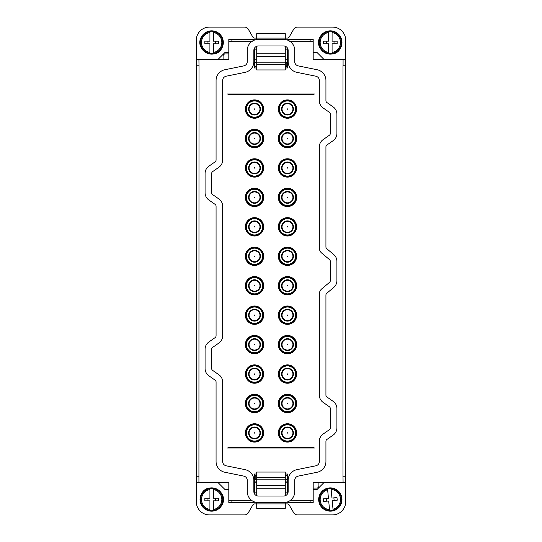 <?xml version="1.0" encoding="UTF-8"?>
<svg xmlns="http://www.w3.org/2000/svg" width="542" height="542" viewBox="0 0 542 542"><rect width="100%" height="100%" fill="white"/><g stroke="black" fill="none" stroke-linecap="round" stroke-linejoin="round"><path stroke-width="0.81" d="M256.718 479.745L255.18 479.745L254.726 480.198M287.524 479.745L285.282 479.745M256.718 475.348L255.18 475.348L255.18 479.745L254.476 480.449M256.718 481.059L254.476 481.059M285.282 481.059L287.524 481.059M287.524 475.348L285.282 475.348M285.282 482.82L287.524 482.82M256.718 482.82L254.476 482.82M256.718 492.319L254.476 493.396M285.282 492.319L287.524 493.396M217.823 482.38L224.855 489.412L228.812 489.412M253.236 501.384L254.415 501.906L253.893 502.597L228.812 502.597L228.812 482.38L198.928 482.38L198.928 476.228L196.732 476.228L196.732 462.163L196.292 462.163L196.292 501.716A13.184 13.184 0 0 0 209.476 514.9L244.544 514.9A4.397 4.397 0 0 0 248.344 512.705L252.789 505.015A2.195 2.195 0 0 1 254.693 503.911L256.718 503.911L256.718 502.488M285.282 502.488L285.282 508.355L256.718 508.355L256.718 503.911L287.307 503.911A2.195 2.195 0 0 1 289.211 505.015L293.656 512.705A4.397 4.397 0 0 0 297.456 514.9L332.524 514.9A13.184 13.184 0 0 0 345.708 501.716L345.708 462.163L345.268 462.163L345.268 482.38L313.188 482.38L313.188 502.597L288.1 502.597L287.585 501.906L288.771 501.377M313.188 489.412L317.145 489.412L324.177 482.38M287.524 493.843L287.524 474.033L285.282 474.033M256.718 474.033L254.476 474.033L254.476 493.843M196.732 462.163L196.732 59.62L228.812 59.62L228.812 39.403L253.9 39.403L254.415 40.094L251.563 41.68L231.888 41.68M196.732 482.38L196.732 476.228L196.732 482.38L198.928 482.38M256.718 495.727L256.718 472.055L285.282 472.055L285.282 479.812L256.718 479.812M285.282 495.727L285.282 479.812M345.268 482.38L345.268 476.228L342.998 476.228L342.998 65.772L345.268 65.772L345.268 462.163M288.141 491.608A4.397 4.397 0 0 1 283.744 496.005L258.256 496.005A4.397 4.397 0 0 1 253.859 491.608L253.859 480.408A10.989 10.989 0 0 0 245.065 469.643L226.177 465.795A4.397 4.397 0 0 1 222.66 461.493L222.66 381.961A8.787 8.787 0 0 0 218.907 374.759L212.613 370.362A2.195 2.195 0 0 1 211.671 368.56L211.671 349.224A2.195 2.195 0 0 1 212.613 347.422L218.907 343.025A8.787 8.787 0 0 0 222.66 335.823L222.66 206.177A8.787 8.787 0 0 0 218.907 198.975L212.613 194.578A2.195 2.195 0 0 1 211.671 192.776L211.671 173.44A2.195 2.195 0 0 1 212.613 171.638L218.907 167.241A8.787 8.787 0 0 0 222.66 160.039L222.66 80.507A4.397 4.397 0 0 1 226.177 76.205L245.065 72.357A10.989 10.989 0 0 0 253.859 61.592L253.859 50.392A4.397 4.397 0 0 1 258.256 45.995L283.744 45.995A4.397 4.397 0 0 1 288.141 50.392L288.141 61.592A10.989 10.989 0 0 0 296.935 72.357L315.823 76.205A4.397 4.397 0 0 1 319.34 80.507L319.34 100.71A8.787 8.787 0 0 0 323.086 107.912L329.38 112.316A2.195 2.195 0 0 1 330.315 114.111L330.315 133.447A2.195 2.195 0 0 1 329.38 135.249L323.086 139.653A8.787 8.787 0 0 0 319.34 146.855L319.34 248.026A6.592 6.592 0 0 0 321.697 253.073L329.529 259.645A2.202 2.202 0 0 1 330.315 261.332L330.315 280.668A2.195 2.195 0 0 1 329.529 282.348L321.772 288.866A6.802 6.802 0 0 0 319.34 294.069L319.34 395.145A8.787 8.787 0 0 0 323.086 402.347L329.38 406.751A2.195 2.195 0 0 1 330.315 408.553L330.315 427.889A2.195 2.195 0 0 1 329.38 429.684L323.086 434.088A8.787 8.787 0 0 0 319.34 441.29L319.34 461.493A4.397 4.397 0 0 1 315.823 465.795L296.935 469.643A10.989 10.989 0 0 0 288.141 480.408L288.141 491.608M290.437 500.32L310.112 500.32M296.46 500.693L297.138 500.354L296.46 500.686M294.733 491.608A10.989 10.989 0 0 1 283.744 502.597L258.256 502.597A10.989 10.989 0 0 1 247.267 491.608L247.267 480.408A4.397 4.397 0 0 0 243.751 476.1L224.862 472.258A10.989 10.989 0 0 1 216.068 461.493L216.068 381.961A2.195 2.195 0 0 0 215.127 380.166L208.833 375.762A8.787 8.787 0 0 1 205.079 368.56L205.079 349.224A8.787 8.787 0 0 1 208.833 342.022L215.127 337.619A2.195 2.195 0 0 0 216.068 335.823L216.068 206.177A2.195 2.195 0 0 0 215.127 204.381L208.833 199.978A8.787 8.787 0 0 1 205.079 192.776L205.079 173.44A8.787 8.787 0 0 1 208.833 166.238L215.127 161.834A2.195 2.195 0 0 0 216.068 160.039L216.068 80.507A10.989 10.989 0 0 1 224.862 69.742L243.751 65.9A4.397 4.397 0 0 0 247.267 61.592L247.267 50.392A10.989 10.989 0 0 1 258.256 39.403L283.744 39.403A10.989 10.989 0 0 1 294.733 50.392L294.733 61.592A4.397 4.397 0 0 0 298.249 65.9L317.138 69.742A10.989 10.989 0 0 1 325.932 80.507L325.932 100.71A2.195 2.195 0 0 0 326.867 102.513L333.161 106.916A8.787 8.787 0 0 1 336.907 114.111L336.907 133.447A8.787 8.787 0 0 1 333.161 140.649L326.867 145.053A2.195 2.195 0 0 0 325.932 146.855L325.932 246.996A2.195 2.195 0 0 0 326.718 248.683L333.764 254.598A8.794 8.794 0 0 1 336.907 261.332L336.907 280.668A8.787 8.787 0 0 1 333.77 287.402L326.718 293.317A2.195 2.195 0 0 0 325.932 294.997L325.932 395.145A2.195 2.195 0 0 0 326.867 396.947L333.161 401.351A8.787 8.787 0 0 1 336.907 408.553L336.907 427.889A8.787 8.787 0 0 1 333.161 435.084L326.867 439.487A2.195 2.195 0 0 0 325.932 441.29L325.932 461.493A10.989 10.989 0 0 1 317.138 472.258L298.249 476.1A4.397 4.397 0 0 0 294.733 480.408L294.733 491.608M251.563 500.32L231.888 500.32L231.888 502.597M285.282 477.665L256.718 477.665M313.188 488.091L316.718 488.091C318.059 487.963 318.791 487.231 318.913 485.896L318.913 482.38M313.845 447.665L228.155 447.665M314.943 447.997L227.057 447.997M313.188 500.395L310.112 500.395L310.112 502.597M313.188 41.605L290.437 41.68L287.585 40.094L288.107 39.403L313.188 39.403L313.188 59.62L345.268 59.62L345.268 65.772L345.268 59.62M324.177 59.62L317.145 52.588L313.188 52.588M345.268 79.837L345.708 79.837L345.708 40.284A13.184 13.184 0 0 0 332.524 27.1L297.456 27.1A4.397 4.397 0 0 0 293.656 29.295L289.211 36.985A2.195 2.195 0 0 1 287.307 38.089L285.282 38.089L285.282 39.512M256.718 39.512L256.718 38.089L285.282 38.089L285.282 33.645L256.718 33.645L256.718 38.089L254.693 38.089A2.195 2.195 0 0 1 252.789 36.985L248.344 29.295A4.397 4.397 0 0 0 244.544 27.1L209.476 27.1A13.184 13.184 0 0 0 196.292 40.284L196.292 79.837L196.732 79.837M228.812 52.588L224.855 52.588L217.823 59.62M196.732 59.62L196.732 65.772L199.002 65.772L198.928 59.62M343.072 482.38L342.998 476.228M310.112 41.605L310.112 39.403M245.54 41.307L244.862 41.646L245.54 41.314M228.812 41.605L231.888 41.605L231.888 39.403M228.812 53.909L225.282 53.909C223.941 54.037 223.209 54.769 223.087 56.104L223.087 59.62M285.282 67.967L287.524 67.967L287.524 48.157M254.476 48.157L254.476 67.967L256.718 67.967M285.282 59.18L287.524 59.18M213.433 510.666L213.433 509.514L213.433 510.666A11.287 11.287 0 0 1 209.917 510.666L209.917 509.514L209.917 510.666M209.917 488.376L209.917 489.521A10.149 10.149 0 0 0 209.917 509.514L209.917 500.835L204.862 500.835L204.862 498.2L209.917 498.2L209.917 488.376A11.287 11.287 0 0 1 213.433 488.376L213.433 488.633A11.03 11.03 0 0 1 213.433 510.408M333.127 510.449L333.018 509.304L333.127 510.449A11.287 11.287 0 0 1 329.631 510.781L329.522 509.636L329.631 510.781M327.524 488.586L327.632 489.731A10.149 10.149 0 0 0 329.522 509.636L328.703 500.998L323.669 501.472L323.418 498.85L328.452 498.376L327.524 488.586A11.287 11.287 0 0 1 331.026 488.254L331.047 488.518A11.03 11.03 0 0 1 333.106 510.191M256.718 59.18L254.476 59.18M285.282 49.681L287.524 48.604L285.282 49.681M256.718 49.681L254.476 48.604L256.718 49.681M285.282 46.273L285.282 69.945L256.718 69.945L256.718 62.188L285.282 62.188M256.718 46.273L256.718 62.188M213.433 488.633L213.433 489.521A10.149 10.149 0 0 1 213.433 509.514L213.433 500.835L218.487 500.835L218.487 498.2L213.433 498.2L213.433 488.376M207.972 498.2L207.972 500.835M215.37 498.2L215.37 500.835M331.047 488.518L331.135 489.399A10.149 10.149 0 0 1 333.018 509.304L332.199 500.666L337.232 500.191L336.982 497.563L331.955 498.044L331.026 488.254M333.886 497.854L334.136 500.483M326.521 498.559L326.765 501.181M228.155 94.335L313.845 94.335M227.057 94.003L314.943 94.003M285.282 62.255L286.82 62.255L286.82 66.652L285.282 66.652M254.476 62.255L256.718 62.255M254.476 66.652L256.718 66.652M256.718 64.335L285.282 64.335M332.083 53.624L332.083 52.479L332.083 53.624A11.287 11.287 0 0 1 328.567 53.624L328.567 52.479L328.567 53.624M328.567 31.334L328.567 32.486A10.149 10.149 0 0 0 328.567 52.479L328.567 43.8L323.513 43.8L323.513 41.165L328.567 41.165L328.567 31.334A11.287 11.287 0 0 1 332.083 31.334L332.083 31.592A11.03 11.03 0 0 1 332.083 53.367M213.412 53.631L213.419 52.479L213.412 53.631A11.287 11.287 0 0 1 209.903 53.624L209.903 52.479L209.903 53.624M209.93 31.334L209.93 32.479A10.149 10.149 0 0 0 209.903 52.479L209.917 43.8L204.862 43.794L204.862 41.151L209.917 41.158L209.93 31.334A11.287 11.287 0 0 1 213.446 31.334L213.446 31.334M332.083 31.592L332.083 32.486A10.149 10.149 0 0 1 332.083 52.479L332.083 43.8L337.138 43.8L337.138 41.165L332.083 41.165L332.083 31.334M326.63 41.165L326.63 43.8M334.028 41.165L334.028 43.8M213.446 31.599L213.446 32.486A10.149 10.149 0 0 1 213.419 52.479L213.426 43.8L218.48 43.807L218.487 41.172L213.433 41.165L213.446 31.599A11.03 11.03 0 0 1 213.419 53.367M207.972 41.158L207.972 43.794M215.377 41.165L215.37 43.807M279.957 113.17A8.57 8.57 0 0 1 283.371 101.537A8.57 8.57 0 0 1 294.997 104.952A8.57 8.57 0 0 1 291.589 116.577A8.57 8.57 0 0 1 279.957 113.17M279.428 113.454A9.173 9.173 0 0 1 283.08 101.008A9.173 9.173 0 0 1 295.532 104.66A9.173 9.173 0 0 1 291.881 117.113A9.173 9.173 0 0 1 279.428 113.454M292.49 106.32A5.711 5.711 0 0 0 284.74 104.044A5.711 5.711 0 0 0 282.463 111.801A5.711 5.711 0 0 0 290.221 114.071A5.711 5.711 0 0 0 292.49 106.32M294.997 428.83A8.57 8.57 0 0 1 291.589 440.463A8.57 8.57 0 0 1 279.957 437.048A8.57 8.57 0 0 1 283.371 425.423A8.57 8.57 0 0 1 294.997 428.83M295.532 428.546A9.173 9.173 0 0 1 291.881 440.992A9.173 9.173 0 0 1 279.428 437.34A9.173 9.173 0 0 1 283.08 424.887A9.173 9.173 0 0 1 295.532 428.546M292.49 430.199A5.711 5.711 0 0 0 284.74 427.929A5.711 5.711 0 0 0 282.463 435.68A5.711 5.711 0 0 0 290.221 437.956A5.711 5.711 0 0 0 292.49 430.199M279.957 378.16A8.57 8.57 0 0 1 283.371 366.534A8.57 8.57 0 0 1 294.997 369.942A8.57 8.57 0 0 1 291.589 381.575A8.57 8.57 0 0 1 279.957 378.16M279.428 378.452A9.173 9.173 0 0 1 283.08 366.006A9.173 9.173 0 0 1 295.532 369.658A9.173 9.173 0 0 1 291.881 382.103A9.173 9.173 0 0 1 279.428 378.452M292.49 371.317A5.711 5.711 0 0 0 284.74 369.041A5.711 5.711 0 0 0 282.463 376.792A5.711 5.711 0 0 0 290.221 379.068A5.711 5.711 0 0 0 292.49 371.317M279.957 319.272A8.57 8.57 0 0 1 283.371 307.646A8.57 8.57 0 0 1 294.997 311.061A8.57 8.57 0 0 1 291.589 322.686A8.57 8.57 0 0 1 279.957 319.272M279.428 319.563A9.173 9.173 0 0 1 283.08 307.118A9.173 9.173 0 0 1 295.532 310.769A9.173 9.173 0 0 1 291.881 323.215A9.173 9.173 0 0 1 279.428 319.563M292.49 312.429A5.711 5.711 0 0 0 284.74 310.153A5.711 5.711 0 0 0 282.463 317.903A5.711 5.711 0 0 0 290.221 320.18A5.711 5.711 0 0 0 292.49 312.429M279.957 260.384A8.57 8.57 0 0 1 283.371 248.758A8.57 8.57 0 0 1 294.997 252.172A8.57 8.57 0 0 1 291.589 263.798A8.57 8.57 0 0 1 279.957 260.384M279.428 260.675A9.173 9.173 0 0 1 283.08 248.229A9.173 9.173 0 0 1 295.532 251.881A9.173 9.173 0 0 1 291.881 264.327A9.173 9.173 0 0 1 279.428 260.675M292.49 253.541A5.711 5.711 0 0 0 284.74 251.264A5.711 5.711 0 0 0 282.463 259.015A5.711 5.711 0 0 0 290.221 261.291A5.711 5.711 0 0 0 292.49 253.541M279.957 201.502A8.57 8.57 0 0 1 283.371 189.869A8.57 8.57 0 0 1 294.997 193.284A8.57 8.57 0 0 1 291.589 204.91A8.57 8.57 0 0 1 279.957 201.502M279.428 201.787A9.173 9.173 0 0 1 283.08 189.341A9.173 9.173 0 0 1 295.532 192.993A9.173 9.173 0 0 1 291.881 205.438A9.173 9.173 0 0 1 279.428 201.787M292.49 194.653A5.711 5.711 0 0 0 284.74 192.376A5.711 5.711 0 0 0 282.463 200.127A5.711 5.711 0 0 0 290.221 202.403A5.711 5.711 0 0 0 292.49 194.653M279.957 142.614A8.57 8.57 0 0 1 283.371 130.981A8.57 8.57 0 0 1 294.997 134.396A8.57 8.57 0 0 1 291.589 146.022A8.57 8.57 0 0 1 279.957 142.614M279.428 142.898A9.173 9.173 0 0 1 283.08 130.453A9.173 9.173 0 0 1 295.532 134.104A9.173 9.173 0 0 1 291.881 146.557A9.173 9.173 0 0 1 279.428 142.898M292.49 135.764A5.711 5.711 0 0 0 284.74 133.488A5.711 5.711 0 0 0 282.463 141.245A5.711 5.711 0 0 0 290.221 143.515A5.711 5.711 0 0 0 292.49 135.764M279.957 172.058A8.57 8.57 0 0 1 283.371 160.425A8.57 8.57 0 0 1 294.997 163.84A8.57 8.57 0 0 1 291.589 175.466A8.57 8.57 0 0 1 279.957 172.058M279.428 172.342A9.173 9.173 0 0 1 283.08 159.897A9.173 9.173 0 0 1 295.532 163.548A9.173 9.173 0 0 1 291.881 175.994A9.173 9.173 0 0 1 279.428 172.342M292.49 165.208A5.711 5.711 0 0 0 284.74 162.932A5.711 5.711 0 0 0 282.463 170.683A5.711 5.711 0 0 0 290.221 172.959A5.711 5.711 0 0 0 292.49 165.208M279.957 230.939A8.57 8.57 0 0 1 283.371 219.314A8.57 8.57 0 0 1 294.997 222.728A8.57 8.57 0 0 1 291.589 234.354A8.57 8.57 0 0 1 279.957 230.939M279.428 231.231A9.173 9.173 0 0 1 283.08 218.785A9.173 9.173 0 0 1 295.532 222.437A9.173 9.173 0 0 1 291.881 234.882A9.173 9.173 0 0 1 279.428 231.231M292.49 224.097A5.711 5.711 0 0 0 284.74 221.82A5.711 5.711 0 0 0 282.463 229.571A5.711 5.711 0 0 0 290.221 231.847A5.711 5.711 0 0 0 292.49 224.097M294.997 340.498A8.57 8.57 0 0 1 291.589 352.131A8.57 8.57 0 0 1 279.957 348.716A8.57 8.57 0 0 1 283.371 337.09A8.57 8.57 0 0 1 294.997 340.498M295.532 340.213A9.173 9.173 0 0 1 291.881 352.659A9.173 9.173 0 0 1 279.428 349.007A9.173 9.173 0 0 1 283.08 336.562A9.173 9.173 0 0 1 295.532 340.213M292.49 341.873A5.711 5.711 0 0 0 284.74 339.597A5.711 5.711 0 0 0 282.463 347.347A5.711 5.711 0 0 0 290.221 349.624A5.711 5.711 0 0 0 292.49 341.873M294.997 399.386A8.57 8.57 0 0 1 291.589 411.019A8.57 8.57 0 0 1 279.957 407.604A8.57 8.57 0 0 1 283.371 395.978A8.57 8.57 0 0 1 294.997 399.386M295.532 399.102A9.173 9.173 0 0 1 291.881 411.547A9.173 9.173 0 0 1 279.428 407.896A9.173 9.173 0 0 1 283.08 395.443A9.173 9.173 0 0 1 295.532 399.102M292.49 400.755A5.711 5.711 0 0 0 284.74 398.485A5.711 5.711 0 0 0 282.463 406.236A5.711 5.711 0 0 0 290.221 408.512A5.711 5.711 0 0 0 292.49 400.755M279.957 289.828A8.57 8.57 0 0 1 283.371 278.202A8.57 8.57 0 0 1 294.997 281.616A8.57 8.57 0 0 1 291.589 293.242A8.57 8.57 0 0 1 279.957 289.828M279.428 290.119A9.173 9.173 0 0 1 283.08 277.673A9.173 9.173 0 0 1 295.532 281.325A9.173 9.173 0 0 1 291.881 293.771A9.173 9.173 0 0 1 279.428 290.119M292.49 282.985A5.711 5.711 0 0 0 284.74 280.709A5.711 5.711 0 0 0 282.463 288.459A5.711 5.711 0 0 0 290.221 290.736A5.711 5.711 0 0 0 292.49 282.985M247.003 113.17A8.57 8.57 0 0 1 250.411 101.537A8.57 8.57 0 0 1 262.043 104.952A8.57 8.57 0 0 1 258.629 116.577A8.57 8.57 0 0 1 247.003 113.17M246.468 113.454A9.173 9.173 0 0 1 250.119 101.008A9.173 9.173 0 0 1 262.572 104.66A9.173 9.173 0 0 1 258.92 117.113A9.173 9.173 0 0 1 246.468 113.454M259.537 106.32A5.711 5.711 0 0 0 251.779 104.044A5.711 5.711 0 0 0 249.51 111.801A5.711 5.711 0 0 0 257.26 114.071A5.711 5.711 0 0 0 259.537 106.32M262.043 428.83A8.57 8.57 0 0 1 258.629 440.463A8.57 8.57 0 0 1 247.003 437.048A8.57 8.57 0 0 1 250.411 425.423A8.57 8.57 0 0 1 262.043 428.83M262.572 428.546A9.173 9.173 0 0 1 258.92 440.992A9.173 9.173 0 0 1 246.468 437.34A9.173 9.173 0 0 1 250.119 424.887A9.173 9.173 0 0 1 262.572 428.546M259.537 430.199A5.711 5.711 0 0 0 251.779 427.929A5.711 5.711 0 0 0 249.51 435.68A5.711 5.711 0 0 0 257.26 437.956A5.711 5.711 0 0 0 259.537 430.199M247.003 378.16A8.57 8.57 0 0 1 250.411 366.534A8.57 8.57 0 0 1 262.043 369.942A8.57 8.57 0 0 1 258.629 381.575A8.57 8.57 0 0 1 247.003 378.16M246.468 378.452A9.173 9.173 0 0 1 250.119 366.006A9.173 9.173 0 0 1 262.572 369.658A9.173 9.173 0 0 1 258.92 382.103A9.173 9.173 0 0 1 246.468 378.452M259.537 371.317A5.711 5.711 0 0 0 251.779 369.041A5.711 5.711 0 0 0 249.51 376.792A5.711 5.711 0 0 0 257.26 379.068A5.711 5.711 0 0 0 259.537 371.317M247.003 319.272A8.57 8.57 0 0 1 250.411 307.646A8.57 8.57 0 0 1 262.043 311.061A8.57 8.57 0 0 1 258.629 322.686A8.57 8.57 0 0 1 247.003 319.272M246.468 319.563A9.173 9.173 0 0 1 250.119 307.118A9.173 9.173 0 0 1 262.572 310.769A9.173 9.173 0 0 1 258.92 323.215A9.173 9.173 0 0 1 246.468 319.563M259.537 312.429A5.711 5.711 0 0 0 251.779 310.153A5.711 5.711 0 0 0 249.51 317.903A5.711 5.711 0 0 0 257.26 320.18A5.711 5.711 0 0 0 259.537 312.429M247.003 260.384A8.57 8.57 0 0 1 250.411 248.758A8.57 8.57 0 0 1 262.043 252.172A8.57 8.57 0 0 1 258.629 263.798A8.57 8.57 0 0 1 247.003 260.384M246.468 260.675A9.173 9.173 0 0 1 250.119 248.229A9.173 9.173 0 0 1 262.572 251.881A9.173 9.173 0 0 1 258.92 264.327A9.173 9.173 0 0 1 246.468 260.675M259.537 253.541A5.711 5.711 0 0 0 251.779 251.264A5.711 5.711 0 0 0 249.51 259.015A5.711 5.711 0 0 0 257.26 261.291A5.711 5.711 0 0 0 259.537 253.541M247.003 201.502A8.57 8.57 0 0 1 250.411 189.869A8.57 8.57 0 0 1 262.043 193.284A8.57 8.57 0 0 1 258.629 204.91A8.57 8.57 0 0 1 247.003 201.502M246.468 201.787A9.173 9.173 0 0 1 250.119 189.341A9.173 9.173 0 0 1 262.572 192.993A9.173 9.173 0 0 1 258.92 205.438A9.173 9.173 0 0 1 246.468 201.787M259.537 194.653A5.711 5.711 0 0 0 251.779 192.376A5.711 5.711 0 0 0 249.51 200.127A5.711 5.711 0 0 0 257.26 202.403A5.711 5.711 0 0 0 259.537 194.653M247.003 142.614A8.57 8.57 0 0 1 250.411 130.981A8.57 8.57 0 0 1 262.043 134.396A8.57 8.57 0 0 1 258.629 146.022A8.57 8.57 0 0 1 247.003 142.614M246.468 142.898A9.173 9.173 0 0 1 250.119 130.453A9.173 9.173 0 0 1 262.572 134.104A9.173 9.173 0 0 1 258.92 146.557A9.173 9.173 0 0 1 246.468 142.898M259.537 135.764A5.711 5.711 0 0 0 251.779 133.488A5.711 5.711 0 0 0 249.51 141.245A5.711 5.711 0 0 0 257.26 143.515A5.711 5.711 0 0 0 259.537 135.764M247.003 172.058A8.57 8.57 0 0 1 250.411 160.425A8.57 8.57 0 0 1 262.043 163.84A8.57 8.57 0 0 1 258.629 175.466A8.57 8.57 0 0 1 247.003 172.058M246.468 172.342A9.173 9.173 0 0 1 250.119 159.897A9.173 9.173 0 0 1 262.572 163.548A9.173 9.173 0 0 1 258.92 175.994A9.173 9.173 0 0 1 246.468 172.342M259.537 165.208A5.711 5.711 0 0 0 251.779 162.932A5.711 5.711 0 0 0 249.51 170.683A5.711 5.711 0 0 0 257.26 172.959A5.711 5.711 0 0 0 259.537 165.208M247.003 230.939A8.57 8.57 0 0 1 250.411 219.314A8.57 8.57 0 0 1 262.043 222.728A8.57 8.57 0 0 1 258.629 234.354A8.57 8.57 0 0 1 247.003 230.939M246.468 231.231A9.173 9.173 0 0 1 250.119 218.785A9.173 9.173 0 0 1 262.572 222.437A9.173 9.173 0 0 1 258.92 234.882A9.173 9.173 0 0 1 246.468 231.231M259.537 224.097A5.711 5.711 0 0 0 251.779 221.82A5.711 5.711 0 0 0 249.51 229.571A5.711 5.711 0 0 0 257.26 231.847A5.711 5.711 0 0 0 259.537 224.097M247.003 289.828A8.57 8.57 0 0 1 250.411 278.202A8.57 8.57 0 0 1 262.043 281.616A8.57 8.57 0 0 1 258.629 293.242A8.57 8.57 0 0 1 247.003 289.828M246.468 290.119A9.173 9.173 0 0 1 250.119 277.673A9.173 9.173 0 0 1 262.572 281.325A9.173 9.173 0 0 1 258.92 293.771A9.173 9.173 0 0 1 246.468 290.119M259.537 282.985A5.711 5.711 0 0 0 251.779 280.709A5.711 5.711 0 0 0 249.51 288.459A5.711 5.711 0 0 0 257.26 290.736A5.711 5.711 0 0 0 259.537 282.985M262.043 399.386A8.57 8.57 0 0 1 258.629 411.019A8.57 8.57 0 0 1 247.003 407.604A8.57 8.57 0 0 1 250.411 395.978A8.57 8.57 0 0 1 262.043 399.386M262.572 399.102A9.173 9.173 0 0 1 258.92 411.547A9.173 9.173 0 0 1 246.468 407.896A9.173 9.173 0 0 1 250.119 395.443A9.173 9.173 0 0 1 262.572 399.102M259.537 400.755A5.711 5.711 0 0 0 251.779 398.485A5.711 5.711 0 0 0 249.51 406.236A5.711 5.711 0 0 0 257.26 408.512A5.711 5.711 0 0 0 259.537 400.755M262.043 340.498A8.57 8.57 0 0 1 258.629 352.131A8.57 8.57 0 0 1 247.003 348.716A8.57 8.57 0 0 1 250.411 337.09A8.57 8.57 0 0 1 262.043 340.498M262.572 340.213A9.173 9.173 0 0 1 258.92 352.659A9.173 9.173 0 0 1 246.468 349.007A9.173 9.173 0 0 1 250.119 336.562A9.173 9.173 0 0 1 262.572 340.213M259.537 341.873A5.711 5.711 0 0 0 251.779 339.597A5.711 5.711 0 0 0 249.51 347.347A5.711 5.711 0 0 0 257.26 349.624A5.711 5.711 0 0 0 259.537 341.873M287.402 143.948A5.447 5.447 0 0 0 292.931 138.583A5.447 5.447 0 0 0 287.558 133.054A5.447 5.447 0 0 0 282.03 138.427A5.447 5.447 0 0 0 287.402 143.948A5.447 5.447 0 0 0 292.931 138.583A5.447 5.447 0 0 0 287.558 133.054M287.402 232.281A5.447 5.447 0 0 0 292.931 226.908A5.447 5.447 0 0 0 287.558 221.387A5.447 5.447 0 0 0 282.03 226.759A5.447 5.447 0 0 0 287.402 232.281A5.447 5.447 0 0 0 292.931 226.908A5.447 5.447 0 0 0 287.558 221.387M287.558 103.61A5.447 5.447 0 0 0 282.03 108.983A5.447 5.447 0 0 0 287.402 114.511A5.447 5.447 0 0 0 292.931 109.138A5.447 5.447 0 0 0 287.558 103.61M287.558 427.489A5.447 5.447 0 0 0 282.03 432.862A5.447 5.447 0 0 0 287.402 438.39A5.447 5.447 0 0 0 292.931 433.017A5.447 5.447 0 0 0 287.558 427.489M287.558 368.607A5.447 5.447 0 0 0 282.03 373.973A5.447 5.447 0 0 0 287.402 379.502A5.447 5.447 0 0 0 292.931 374.129A5.447 5.447 0 0 0 287.558 368.607M287.558 309.719A5.447 5.447 0 0 0 282.03 315.092A5.447 5.447 0 0 0 287.402 320.613A5.447 5.447 0 0 0 292.931 315.241A5.447 5.447 0 0 0 287.558 309.719M287.558 250.831A5.447 5.447 0 0 0 282.03 256.203A5.447 5.447 0 0 0 287.402 261.725A5.447 5.447 0 0 0 292.931 256.352A5.447 5.447 0 0 0 287.558 250.831M287.558 191.943A5.447 5.447 0 0 0 282.03 197.315A5.447 5.447 0 0 0 287.402 202.837A5.447 5.447 0 0 0 292.931 197.464A5.447 5.447 0 0 0 287.558 191.943M287.558 162.498A5.447 5.447 0 0 0 282.03 167.871A5.447 5.447 0 0 0 287.402 173.393A5.447 5.447 0 0 0 292.931 168.027A5.447 5.447 0 0 0 287.558 162.498M287.558 339.163A5.447 5.447 0 0 0 282.03 344.536A5.447 5.447 0 0 0 287.402 350.057A5.447 5.447 0 0 0 292.931 344.685A5.447 5.447 0 0 0 287.558 339.163M287.558 398.052A5.447 5.447 0 0 0 282.03 403.417A5.447 5.447 0 0 0 287.402 408.946A5.447 5.447 0 0 0 292.931 403.573A5.447 5.447 0 0 0 287.558 398.052M287.558 280.275A5.447 5.447 0 0 0 282.03 285.648A5.447 5.447 0 0 0 287.402 291.169A5.447 5.447 0 0 0 292.931 285.797A5.447 5.447 0 0 0 287.558 280.275M254.442 114.511A5.447 5.447 0 0 0 259.97 109.138A5.447 5.447 0 0 0 254.598 103.61A5.447 5.447 0 0 0 249.069 108.983A5.447 5.447 0 0 0 254.442 114.511M254.442 438.39A5.447 5.447 0 0 0 259.97 433.017A5.447 5.447 0 0 0 254.598 427.489A5.447 5.447 0 0 0 249.069 432.862A5.447 5.447 0 0 0 254.442 438.39M254.442 379.502A5.447 5.447 0 0 0 259.97 374.129A5.447 5.447 0 0 0 254.598 368.607A5.447 5.447 0 0 0 249.069 373.973A5.447 5.447 0 0 0 254.442 379.502M254.442 320.613A5.447 5.447 0 0 0 259.97 315.241A5.447 5.447 0 0 0 254.598 309.719A5.447 5.447 0 0 0 249.069 315.092A5.447 5.447 0 0 0 254.442 320.613M254.442 261.725A5.447 5.447 0 0 0 259.97 256.352A5.447 5.447 0 0 0 254.598 250.831A5.447 5.447 0 0 0 249.069 256.203A5.447 5.447 0 0 0 254.442 261.725M254.442 202.837A5.447 5.447 0 0 0 259.97 197.464A5.447 5.447 0 0 0 254.598 191.943A5.447 5.447 0 0 0 249.069 197.315A5.447 5.447 0 0 0 254.442 202.837M254.442 143.948A5.447 5.447 0 0 0 259.97 138.583A5.447 5.447 0 0 0 254.598 133.054A5.447 5.447 0 0 0 249.069 138.427A5.447 5.447 0 0 0 254.442 143.948M254.442 173.393A5.447 5.447 0 0 0 259.97 168.027A5.447 5.447 0 0 0 254.598 162.498A5.447 5.447 0 0 0 249.069 167.871A5.447 5.447 0 0 0 254.442 173.393M254.442 232.281A5.447 5.447 0 0 0 259.97 226.908A5.447 5.447 0 0 0 254.598 221.387A5.447 5.447 0 0 0 249.069 226.759A5.447 5.447 0 0 0 254.442 232.281M254.442 291.169A5.447 5.447 0 0 0 259.97 285.797A5.447 5.447 0 0 0 254.598 280.275A5.447 5.447 0 0 0 249.069 285.648A5.447 5.447 0 0 0 254.442 291.169M254.442 408.946A5.447 5.447 0 0 0 259.97 403.573A5.447 5.447 0 0 0 254.598 398.052A5.447 5.447 0 0 0 249.069 403.417A5.447 5.447 0 0 0 254.442 408.946M254.442 350.057A5.447 5.447 0 0 0 259.97 344.685A5.447 5.447 0 0 0 254.598 339.163A5.447 5.447 0 0 0 249.069 344.536A5.447 5.447 0 0 0 254.442 350.057M256.061 481.059L256.061 482.82M310.112 502.515L287.714 502.515M254.286 502.515L231.888 502.515M196.807 65.772L196.807 476.228M345.193 65.772L345.193 476.228M285.282 485.402L256.718 485.402M228.812 500.395L231.888 500.395M199.002 65.772L198.928 476.228M221.888 505.103A11.639 11.639 0 0 1 206.089 509.737A11.639 11.639 0 0 1 201.455 493.938A11.639 11.639 0 0 1 217.254 489.304A11.639 11.639 0 0 1 221.888 505.103C218.663 510.164 214.124 512.014 208.277 510.659C204.707 509.48 202.207 507.149 200.791 503.667C199.592 500.327 199.815 497.082 201.455 493.938C208.02 480.408 229.727 492.265 221.895 505.103M341.026 504.107A11.639 11.639 0 0 1 325.735 510.218A11.639 11.639 0 0 1 319.631 494.927A11.639 11.639 0 0 1 334.922 488.823A11.639 11.639 0 0 1 341.026 504.107M343.072 65.772L343.072 59.62M287.714 39.485L310.112 39.485M231.888 39.485L254.286 39.485M209.917 510.408A11.03 11.03 0 0 1 209.917 488.633M329.604 510.523A11.03 11.03 0 0 1 327.551 488.85M340.545 48.062A11.639 11.639 0 0 1 324.746 52.696A11.639 11.639 0 0 1 320.112 36.897A11.639 11.639 0 0 1 335.911 32.263A11.639 11.639 0 0 1 340.545 48.062C333.98 61.592 312.273 49.742 320.105 36.897C323.337 31.836 327.876 29.986 333.723 31.341C337.293 32.52 339.793 34.851 341.209 38.333C342.409 41.673 342.185 44.918 340.545 48.062M221.881 48.075A11.639 11.639 0 0 1 206.075 52.689A11.639 11.639 0 0 1 201.461 36.883A11.639 11.639 0 0 1 217.267 32.269A11.639 11.639 0 0 1 221.881 48.075C215.296 61.598 193.609 49.715 201.461 36.883C204.639 31.89 209.124 30.027 214.91 31.294L219.496 33.855L222.498 38.177C223.765 41.571 223.561 44.871 221.888 48.075M256.718 56.598L285.282 56.598M328.567 53.367A11.03 11.03 0 0 1 328.567 31.592M209.903 53.367A11.03 11.03 0 0 1 209.93 31.592M280.349 112.953A8.123 8.123 0 0 1 283.581 101.93A8.123 8.123 0 0 1 294.611 105.162A8.123 8.123 0 0 1 291.372 116.191A8.123 8.123 0 0 1 280.349 112.953M292.687 106.218A5.928 5.928 0 0 0 284.638 103.854A5.928 5.928 0 0 0 282.274 111.903A5.928 5.928 0 0 0 290.322 114.267A5.928 5.928 0 0 0 292.687 106.218M294.611 429.047A8.123 8.123 0 0 1 291.372 440.07A8.123 8.123 0 0 1 280.349 436.838A8.123 8.123 0 0 1 283.581 425.809A8.123 8.123 0 0 1 294.611 429.047M282.274 435.782A5.928 5.928 0 0 0 290.322 438.146A5.928 5.928 0 0 0 292.687 430.097A5.928 5.928 0 0 0 284.638 427.733A5.928 5.928 0 0 0 282.274 435.782M280.349 377.95A8.123 8.123 0 0 1 283.581 366.92A8.123 8.123 0 0 1 294.611 370.159A8.123 8.123 0 0 1 291.372 381.182A8.123 8.123 0 0 1 280.349 377.95M292.687 371.209A5.928 5.928 0 0 0 284.638 368.851A5.928 5.928 0 0 0 282.274 376.9A5.928 5.928 0 0 0 290.322 379.258A5.928 5.928 0 0 0 292.687 371.209M280.349 319.062A8.123 8.123 0 0 1 283.581 308.032A8.123 8.123 0 0 1 294.611 311.271A8.123 8.123 0 0 1 291.372 322.3A8.123 8.123 0 0 1 280.349 319.062M292.687 312.321A5.928 5.928 0 0 0 284.638 309.963A5.928 5.928 0 0 0 282.274 318.012A5.928 5.928 0 0 0 290.322 320.369A5.928 5.928 0 0 0 292.687 312.321M280.349 260.174A8.123 8.123 0 0 1 283.581 249.144A8.123 8.123 0 0 1 294.611 252.382A8.123 8.123 0 0 1 291.372 263.412A8.123 8.123 0 0 1 280.349 260.174M292.687 253.432A5.928 5.928 0 0 0 284.638 251.075A5.928 5.928 0 0 0 282.274 259.123A5.928 5.928 0 0 0 290.322 261.481A5.928 5.928 0 0 0 292.687 253.432M280.349 201.285A8.123 8.123 0 0 1 283.581 190.256A8.123 8.123 0 0 1 294.611 193.494A8.123 8.123 0 0 1 291.372 204.524A8.123 8.123 0 0 1 280.349 201.285M292.687 194.544A5.928 5.928 0 0 0 284.638 192.186A5.928 5.928 0 0 0 282.274 200.235A5.928 5.928 0 0 0 290.322 202.593A5.928 5.928 0 0 0 292.687 194.544M280.349 142.397A8.123 8.123 0 0 1 283.581 131.374A8.123 8.123 0 0 1 294.611 134.606A8.123 8.123 0 0 1 291.372 145.635A8.123 8.123 0 0 1 280.349 142.397M292.687 135.663A5.928 5.928 0 0 0 284.638 133.298A5.928 5.928 0 0 0 282.274 141.347A5.928 5.928 0 0 0 290.322 143.705A5.928 5.928 0 0 0 292.687 135.663M280.349 171.841A8.123 8.123 0 0 1 283.581 160.818A8.123 8.123 0 0 1 294.611 164.05A8.123 8.123 0 0 1 291.372 175.08A8.123 8.123 0 0 1 280.349 171.841M292.687 165.1A5.928 5.928 0 0 0 284.638 162.742A5.928 5.928 0 0 0 282.274 170.791A5.928 5.928 0 0 0 290.322 173.149A5.928 5.928 0 0 0 292.687 165.1M280.349 230.729A8.123 8.123 0 0 1 283.581 219.7A8.123 8.123 0 0 1 294.611 222.938A8.123 8.123 0 0 1 291.372 233.968A8.123 8.123 0 0 1 280.349 230.729M292.687 223.988A5.928 5.928 0 0 0 284.638 221.631A5.928 5.928 0 0 0 282.274 229.679A5.928 5.928 0 0 0 290.322 232.037A5.928 5.928 0 0 0 292.687 223.988M294.611 340.715A8.123 8.123 0 0 1 291.372 351.744A8.123 8.123 0 0 1 280.349 348.506A8.123 8.123 0 0 1 283.581 337.476A8.123 8.123 0 0 1 294.611 340.715M282.274 347.456A5.928 5.928 0 0 0 290.322 349.814A5.928 5.928 0 0 0 292.687 341.765A5.928 5.928 0 0 0 284.638 339.407A5.928 5.928 0 0 0 282.274 347.456M294.611 399.603A8.123 8.123 0 0 1 291.372 410.626A8.123 8.123 0 0 1 280.349 407.394A8.123 8.123 0 0 1 283.581 396.365A8.123 8.123 0 0 1 294.611 399.603M282.274 406.337A5.928 5.928 0 0 0 290.322 408.702A5.928 5.928 0 0 0 292.687 400.653A5.928 5.928 0 0 0 284.638 398.295A5.928 5.928 0 0 0 282.274 406.337M280.349 289.618A8.123 8.123 0 0 1 283.581 278.588A8.123 8.123 0 0 1 294.611 281.826A8.123 8.123 0 0 1 291.372 292.856A8.123 8.123 0 0 1 280.349 289.618M292.687 282.877A5.928 5.928 0 0 0 284.638 280.519A5.928 5.928 0 0 0 282.274 288.568A5.928 5.928 0 0 0 290.322 290.925A5.928 5.928 0 0 0 292.687 282.877M247.389 112.953A8.123 8.123 0 0 1 250.628 101.93A8.123 8.123 0 0 1 261.65 105.162A8.123 8.123 0 0 1 258.419 116.191A8.123 8.123 0 0 1 247.389 112.953M259.726 106.218A5.928 5.928 0 0 0 251.678 103.854A5.928 5.928 0 0 0 249.313 111.903A5.928 5.928 0 0 0 257.362 114.267A5.928 5.928 0 0 0 259.726 106.218M261.65 429.047A8.123 8.123 0 0 1 258.419 440.07A8.123 8.123 0 0 1 247.389 436.838A8.123 8.123 0 0 1 250.628 425.809A8.123 8.123 0 0 1 261.65 429.047M249.313 435.782A5.928 5.928 0 0 0 257.362 438.146A5.928 5.928 0 0 0 259.726 430.097A5.928 5.928 0 0 0 251.678 427.733A5.928 5.928 0 0 0 249.313 435.782M247.389 377.95A8.123 8.123 0 0 1 250.628 366.92A8.123 8.123 0 0 1 261.65 370.159A8.123 8.123 0 0 1 258.419 381.182A8.123 8.123 0 0 1 247.389 377.95M259.726 371.209A5.928 5.928 0 0 0 251.678 368.851A5.928 5.928 0 0 0 249.313 376.9A5.928 5.928 0 0 0 257.362 379.258A5.928 5.928 0 0 0 259.726 371.209M247.389 319.062A8.123 8.123 0 0 1 250.628 308.032A8.123 8.123 0 0 1 261.65 311.271A8.123 8.123 0 0 1 258.419 322.3A8.123 8.123 0 0 1 247.389 319.062M259.726 312.321A5.928 5.928 0 0 0 251.678 309.963A5.928 5.928 0 0 0 249.313 318.012A5.928 5.928 0 0 0 257.362 320.369A5.928 5.928 0 0 0 259.726 312.321M247.389 260.174A8.123 8.123 0 0 1 250.628 249.144A8.123 8.123 0 0 1 261.65 252.382A8.123 8.123 0 0 1 258.419 263.412A8.123 8.123 0 0 1 247.389 260.174M259.726 253.432A5.928 5.928 0 0 0 251.678 251.075A5.928 5.928 0 0 0 249.313 259.123A5.928 5.928 0 0 0 257.362 261.481A5.928 5.928 0 0 0 259.726 253.432M247.389 201.285A8.123 8.123 0 0 1 250.628 190.256A8.123 8.123 0 0 1 261.65 193.494A8.123 8.123 0 0 1 258.419 204.524A8.123 8.123 0 0 1 247.389 201.285M259.726 194.544A5.928 5.928 0 0 0 251.678 192.186A5.928 5.928 0 0 0 249.313 200.235A5.928 5.928 0 0 0 257.362 202.593A5.928 5.928 0 0 0 259.726 194.544M247.389 142.397A8.123 8.123 0 0 1 250.628 131.374A8.123 8.123 0 0 1 261.65 134.606A8.123 8.123 0 0 1 258.419 145.635A8.123 8.123 0 0 1 247.389 142.397M259.726 135.663A5.928 5.928 0 0 0 251.678 133.298A5.928 5.928 0 0 0 249.313 141.347A5.928 5.928 0 0 0 257.362 143.705A5.928 5.928 0 0 0 259.726 135.663M247.389 171.841A8.123 8.123 0 0 1 250.628 160.818A8.123 8.123 0 0 1 261.65 164.05A8.123 8.123 0 0 1 258.419 175.08A8.123 8.123 0 0 1 247.389 171.841M259.726 165.1A5.928 5.928 0 0 0 251.678 162.742A5.928 5.928 0 0 0 249.313 170.791A5.928 5.928 0 0 0 257.362 173.149A5.928 5.928 0 0 0 259.726 165.1M247.389 230.729A8.123 8.123 0 0 1 250.628 219.7A8.123 8.123 0 0 1 261.65 222.938A8.123 8.123 0 0 1 258.419 233.968A8.123 8.123 0 0 1 247.389 230.729M259.726 223.988A5.928 5.928 0 0 0 251.678 221.631A5.928 5.928 0 0 0 249.313 229.679A5.928 5.928 0 0 0 257.362 232.037A5.928 5.928 0 0 0 259.726 223.988M247.389 289.618A8.123 8.123 0 0 1 250.628 278.588A8.123 8.123 0 0 1 261.65 281.826A8.123 8.123 0 0 1 258.419 292.856A8.123 8.123 0 0 1 247.389 289.618M259.726 282.877A5.928 5.928 0 0 0 251.678 280.519A5.928 5.928 0 0 0 249.313 288.568A5.928 5.928 0 0 0 257.362 290.925A5.928 5.928 0 0 0 259.726 282.877M261.65 399.603A8.123 8.123 0 0 1 258.419 410.626A8.123 8.123 0 0 1 247.389 407.394A8.123 8.123 0 0 1 250.628 396.365A8.123 8.123 0 0 1 261.65 399.603M249.313 406.337A5.928 5.928 0 0 0 257.362 408.702A5.928 5.928 0 0 0 259.726 400.653A5.928 5.928 0 0 0 251.678 398.295A5.928 5.928 0 0 0 249.313 406.337M261.65 340.715A8.123 8.123 0 0 1 258.419 351.744A8.123 8.123 0 0 1 247.389 348.506A8.123 8.123 0 0 1 250.628 337.476A8.123 8.123 0 0 1 261.65 340.715M249.313 347.456A5.928 5.928 0 0 0 257.362 349.814A5.928 5.928 0 0 0 259.726 341.765A5.928 5.928 0 0 0 251.678 339.407A5.928 5.928 0 0 0 249.313 347.456M287.484 108.881L287.477 109.233L287.484 108.881M287.484 432.767L287.477 433.119L287.484 432.767M287.484 373.878L287.477 374.231L287.484 373.878M287.484 314.99L287.477 315.342L287.484 314.99M287.484 256.102L287.477 256.454L287.484 256.102M287.484 197.213L287.477 197.566L287.484 197.213M287.484 138.325L287.477 138.677L287.484 138.325M287.484 167.769L287.477 168.122L287.484 167.769M287.484 226.658L287.477 227.01L287.484 226.658M287.484 344.434L287.477 344.787L287.484 344.434M287.484 403.323L287.477 403.675L287.484 403.323M287.484 285.546L287.477 285.898L287.484 285.546M254.516 109.233L254.523 108.881L254.516 109.233M254.516 433.119L254.523 432.767L254.516 433.119M254.516 374.231L254.523 373.878L254.516 374.231M254.516 315.342L254.523 314.99L254.516 315.342M254.516 256.454L254.523 256.102L254.516 256.454M254.516 197.566L254.523 197.213L254.516 197.566M254.516 138.677L254.523 138.325L254.516 138.677M254.516 168.122L254.523 167.769L254.516 168.122M254.516 227.01L254.523 226.658L254.516 227.01M254.516 285.898L254.523 285.546L254.516 285.898M254.516 403.675L254.523 403.323L254.516 403.675M254.516 344.787L254.523 344.434L254.516 344.787M285.282 488.762L256.718 488.762M341.026 504.114L337.917 508.349C332.022 512.475 326.508 512.014 321.379 506.966C318.533 503.281 317.951 499.27 319.624 494.927C322.361 489.582 326.704 487.312 332.652 488.105C336.325 488.945 339.028 491.025 340.769 494.365C342.28 497.576 342.368 500.828 341.026 504.114M256.718 53.238L285.282 53.238"/></g></svg>
